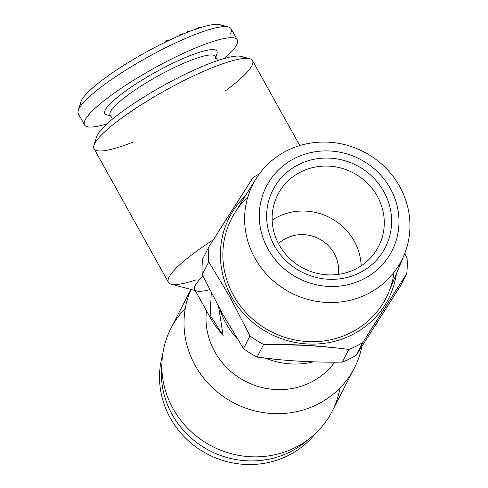 <?xml version="1.0" encoding="UTF-8"?>
<svg xmlns="http://www.w3.org/2000/svg" width="488" height="488" viewBox="0 0 488 488"><rect width="100%" height="100%" fill="white"/><g stroke="black" fill="none" stroke-linecap="round" stroke-linejoin="round"><path stroke-width="0.73" d="M247.77 197.097A86.858 82.515 27.2 0 0 271.139 331.669A86.858 82.515 27.2 0 0 394.103 272.212M231.391 296.588A89.359 84.888 -152.8 0 1 245.269 196.042A89.359 84.888 -152.8 0 0 231.391 296.588A89.359 84.888 -152.8 0 0 324.916 343.247A89.359 84.888 -152.8 0 0 396.415 273.634A89.359 84.888 -152.8 0 1 324.916 343.247A89.359 84.888 -152.8 0 1 231.391 296.588M218.831 230.989L248.837 184.043M277.074 359.43L257.078 357.094A100.363 95.349 27.2 0 1 243.475 348.591A100.363 95.349 27.2 0 0 257.078 357.094L263.575 344.436A100.363 95.349 27.2 0 1 249.972 335.933L243.475 348.591L222.071 313.125L202.258 274.543A100.363 95.349 27.2 0 1 202.563 259.152L209.059 246.501A100.363 95.349 27.2 0 0 208.76 261.885L202.258 274.543L222.071 313.125L243.475 348.591L249.972 335.933L230.165 297.351L208.76 261.885L202.258 274.543A100.363 95.349 27.2 0 1 202.563 259.152L209.059 246.501A100.363 95.349 27.2 0 0 208.76 261.885L230.165 297.351L249.972 335.933A100.363 95.349 27.2 0 0 263.575 344.436L257.078 357.094C284.26 360.839 312.674 362.511 342.326 362.12L348.822 349.463A100.363 95.349 27.2 0 0 362.73 342.582L356.234 355.24L400.27 286.212L406.766 273.554A100.363 95.349 27.2 0 0 407.065 258.17L404.778 253.376M333.292 347.596L307.153 345.406L271.206 344.4M398.238 286.724L367.385 335.177M404.772 253.388L407.065 258.17A100.363 95.349 27.2 0 1 406.766 273.554L400.27 286.212L395.445 293.88M331.163 362.151L342.326 362.12L348.822 349.463A100.363 95.349 27.2 0 0 362.73 342.582L356.234 355.24A100.363 95.349 27.2 0 1 342.326 362.12A100.363 95.349 27.2 0 0 356.234 355.24L364.969 341.74M253.095 177.473A100.363 95.349 27.2 0 1 259.14 174.131A100.363 95.349 27.2 0 0 253.095 177.473L209.059 246.501M274.427 245.775A63.135 59.975 -152.8 0 1 330.321 158.161A63.135 59.975 -152.8 0 1 382.641 252.156A63.135 59.975 -152.8 0 1 274.427 245.775A63.135 59.975 -152.8 0 1 330.321 158.161A63.135 59.975 -152.8 0 1 382.641 252.156A63.135 59.975 -152.8 0 1 274.427 245.775M390.284 188.423A70.583 67.051 27.2 0 0 269.309 181.292A70.583 67.051 27.2 0 0 327.796 286.377A70.583 67.051 27.2 0 0 390.284 188.423A70.583 67.051 27.2 0 0 269.309 181.292A70.583 67.051 27.2 0 0 327.796 286.377A70.583 67.051 27.2 0 0 390.284 188.423M212.365 24.699L210.865 24.949L212.365 24.699M200.83 27.029L196.67 28.28L195.749 28.981L196.67 28.28L196.939 28.768L196.67 28.28L200.83 27.029L201.056 27.432L200.83 27.029M189.137 30.86L187.978 31.281L187.154 32.403L187.978 31.281L188.338 31.933L187.978 31.281L189.137 30.86L189.484 31.488L189.137 30.86M182.39 33.983L182.231 33.709L179.822 34.727L178.571 35.996L179.822 34.727L180.145 35.313L179.822 34.727L182.231 33.709L182.561 34.288L182.39 33.983M166.914 40.51L167.292 41.181L166.914 40.51L165.658 41.279L165.963 41.828L165.658 41.279L166.914 40.51L168.299 40.699L166.914 40.51M216.44 54.894A64.105 11.505 150.9 0 0 152.86 73.7A64.105 11.505 150.9 0 0 110.197 115.119M237.278 39.876A87.413 15.689 150.9 0 1 236.637 44.89A87.413 15.689 150.9 0 1 224.541 58.438A87.413 15.689 150.9 0 0 236.637 44.89A87.413 15.689 150.9 0 0 137.14 78.068A87.413 15.689 150.9 0 0 107.006 123.854A87.413 15.689 150.9 0 1 84.516 124.897L78.318 113.765A87.413 15.689 150.9 0 1 147.071 57.541A87.413 15.689 150.9 0 1 231.08 28.743L237.278 39.876A87.413 15.689 150.9 0 0 153.262 68.674A87.413 15.689 150.9 0 0 84.516 124.897M222.504 26.718A80.941 14.53 150.9 0 0 144.54 52.997A80.941 14.53 150.9 0 0 81.118 105.408M243.884 58.438A84.174 15.11 150.9 0 0 173.325 80.221A84.174 15.11 150.9 0 0 97.252 135.188A84.174 15.11 150.9 0 0 96.532 136.927L93.964 145.406A90.652 16.275 150.9 0 0 133.614 141.874M161.87 364.426A87.413 83.045 27.2 0 0 209.962 450.839A87.413 83.045 27.2 0 0 308.209 439.548A87.413 83.045 27.2 0 1 209.962 450.839A87.413 83.045 27.2 0 1 161.87 364.426M162.596 355.014A87.413 83.045 27.2 0 0 208.114 454.438A87.413 83.045 27.2 0 0 315.437 433.472A87.413 83.045 27.2 0 1 208.114 454.438A87.413 83.045 27.2 0 1 162.596 355.014M219.899 309.215A76.409 72.59 27.2 0 0 237.095 338.635A76.409 72.59 27.2 0 1 219.899 309.215M265.527 358.18A76.409 72.59 27.2 0 0 313.631 361.834A76.409 72.59 27.2 0 1 265.527 358.18M211.261 292.916L210.218 315.303L223.101 335.573L218.654 306.946L223.101 335.573L213.732 323.764L194.7 289.567A71.224 12.786 150.9 0 1 203.069 276.257A71.224 12.786 150.9 0 0 196.877 291.025A71.224 12.786 150.9 0 0 209.626 289.683M206.454 310.691A71.224 67.667 27.2 0 0 251.912 384.288A71.224 67.667 27.2 0 0 334.689 362.163A71.224 67.667 27.2 0 1 251.912 384.288A71.224 67.667 27.2 0 1 206.454 310.691M190.918 289.439L170.934 328.369A90.652 86.12 27.2 0 0 212.249 446.386A90.652 86.12 27.2 0 0 332.224 411.164L354.38 368.001A90.652 86.12 27.2 0 0 361.846 346.602A90.652 86.12 27.2 0 1 247.697 408.816A90.652 86.12 27.2 0 1 191.052 289.469A90.652 86.12 27.2 0 0 236.631 404.326A90.652 86.12 27.2 0 0 354.38 368.001M185.275 308.465A90.652 86.12 27.2 0 0 212.249 446.386A90.652 86.12 27.2 0 0 340.038 387.911M299.809 145.564L252.497 60.561A90.652 16.275 150.9 0 0 175.814 84.778A90.652 16.275 150.9 0 0 94.739 143.533A90.652 16.275 150.9 0 0 94.08 148.736L168.427 282.32A90.652 16.275 150.9 0 0 196.103 279.844M195.267 290.598L171.203 284.175A90.652 16.275 150.9 0 1 213.183 239.901A90.652 16.275 150.9 0 0 169.092 277.117A90.652 16.275 150.9 0 0 168.427 282.32M225.834 90.548A90.652 16.275 150.9 0 0 249.722 58.706L241.163 56.425A84.174 15.11 150.9 0 0 165.761 84.272A84.174 15.11 150.9 0 0 97.252 135.188M249.722 58.706A90.652 16.275 150.9 0 0 168.519 88.7A90.652 16.275 150.9 0 0 94.739 143.533A90.652 16.275 150.9 0 0 93.964 145.406M217.672 60.573L215.373 56.437A60.219 10.809 150.9 0 0 157.496 76.281A60.219 10.809 150.9 0 0 110.136 115.016L112.441 119.145M215.446 58.658A60.219 10.809 150.9 0 0 157.496 76.281A60.219 10.809 150.9 0 0 111.978 116.248M215.855 57.309L216.989 53.57A64.105 11.505 150.9 0 0 155.3 72.334A64.105 11.505 150.9 0 0 106.848 114.875L110.623 115.882M228.408 26.956L219.85 24.668A80.941 14.53 150.9 0 0 144.54 52.997A80.941 14.53 150.9 0 0 80.776 102.077L78.208 110.55A87.413 15.689 150.9 0 1 147.071 57.541A87.413 15.689 150.9 0 1 228.408 26.956A87.413 15.689 150.9 0 1 230.446 33.764M263.575 344.436C293.014 344.022 321.433 345.699 348.822 349.463M362.73 342.582L406.766 273.554M377.45 322.281L375.687 325.051M298.9 361.163L293.099 360.791M399.66 186.465A83.533 79.355 27.2 0 0 256.487 178.022A83.533 79.355 27.2 0 0 325.703 302.389A83.533 79.355 27.2 0 0 399.66 186.465A83.533 79.355 27.2 0 0 328.418 142.173A83.533 79.355 27.2 0 0 256.029 178.748A83.533 79.355 27.2 0 0 291.043 292.892A83.533 79.355 27.2 0 0 404.198 254.809A83.533 79.355 27.2 0 0 399.66 186.465M256.029 178.748L234.728 212.988A86.858 82.515 27.2 0 0 271.139 331.669A86.858 82.515 27.2 0 0 388.796 292.074L404.198 254.809M279.112 244.793A56.657 53.826 -152.8 0 1 329.278 166.164A56.657 53.826 -152.8 0 1 376.23 250.521A56.657 53.826 -152.8 0 1 279.112 244.793A56.657 53.826 -152.8 0 1 277.8 194.62A56.657 53.826 -152.8 0 1 352.787 172.612A56.657 53.826 -152.8 0 1 378.609 246.367A56.657 53.826 -152.8 0 1 329.632 274.915A56.657 53.826 -152.8 0 1 279.112 244.793M272.164 220.131A56.657 53.826 -152.8 0 1 329.705 217.569A56.657 53.826 -152.8 0 1 361.169 265.82A56.657 53.826 -152.8 0 0 329.705 217.569A56.657 53.826 -152.8 0 0 272.164 220.131M278.483 243.634A35.612 33.831 -152.8 0 1 318.847 238.73A35.612 33.831 -152.8 0 1 338.385 274.384A35.612 33.831 -152.8 0 0 318.847 238.73A35.612 33.831 -152.8 0 0 278.483 243.634"/></g></svg>
